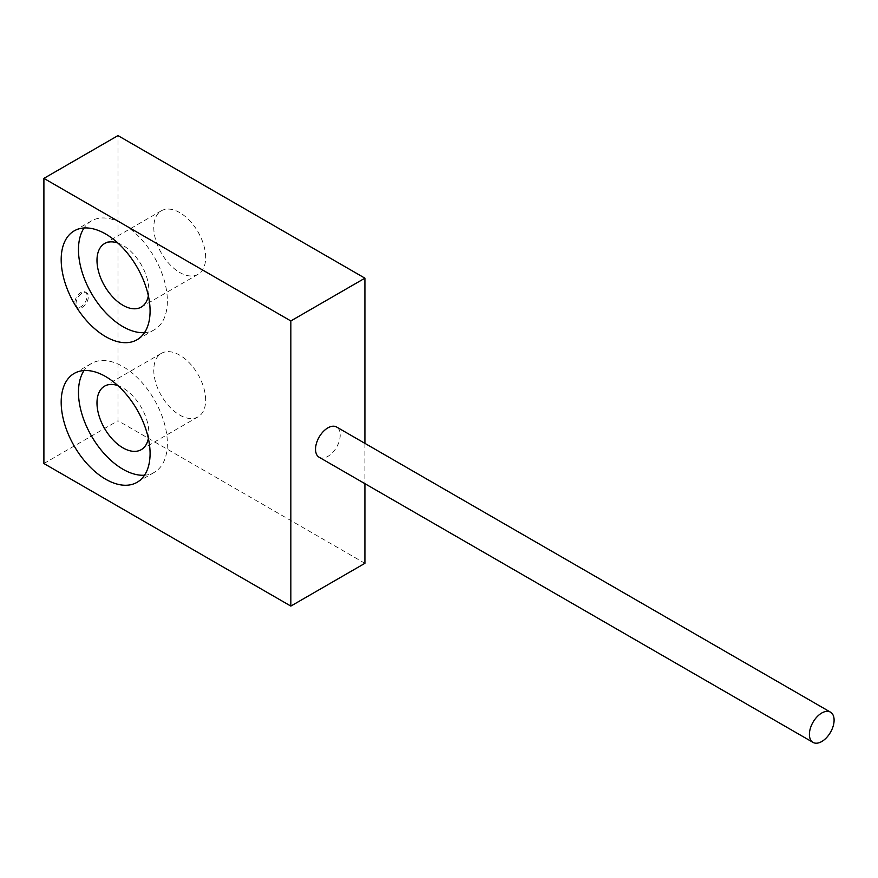 <?xml version="1.0" encoding="UTF-8"?>
<svg xmlns="http://www.w3.org/2000/svg" width="878" height="878" viewBox="0 0 878 878"><rect width="100%" height="100%" fill="white"/><g stroke="black" fill="none" stroke-linecap="round" stroke-linejoin="round"><path stroke-width="0.66" stroke-dasharray="4.39 3.29" d="M144.497 475.228A62.865 36.294 -120 0 0 154.352 472.331A62.865 36.294 -120 0 0 167.369 443.555A62.865 36.294 -120 0 0 139.931 380.295A62.865 36.294 -120 0 0 91.488 363.459A62.865 36.294 -120 0 0 84.058 370.549M144.497 332.652A62.865 36.294 -120 0 0 154.352 329.766A62.865 36.294 -120 0 0 167.369 300.989A62.865 36.294 -120 0 0 139.931 237.729A62.865 36.294 -120 0 0 91.488 220.894A62.865 36.294 -120 0 0 84.058 227.973M319.153 457.251A17.461 10.086 120 0 0 332.608 452.576A17.461 10.086 120 0 0 340.225 435.005A17.461 10.086 120 0 0 336.603 427.015M364.919 443.357L364.919 483.679M364.919 563.314L117.981 420.749L117.981 135.607M43.9 463.518L117.981 420.749M74.762 303.129A8.725 5.038 120 0 0 76.573 307.124A8.725 5.038 120 0 0 85.309 302.087A8.725 5.038 120 0 0 85.309 292.001A8.725 5.038 120 0 0 78.581 294.339A8.725 5.038 120 0 0 74.762 303.129M205.65 257.506A36.667 21.171 -120 0 0 189.637 220.608A36.667 21.171 -120 0 0 161.376 210.786A36.667 21.171 -120 0 0 161.376 253.116A36.667 21.171 -120 0 0 198.055 274.287A36.667 21.171 -120 0 0 205.65 257.506M205.65 400.072A36.667 21.171 -120 0 0 189.637 363.174A36.667 21.171 -120 0 0 161.376 353.351A36.667 21.171 -120 0 0 161.376 395.693A36.667 21.171 -120 0 0 198.055 416.863A36.667 21.171 -120 0 0 205.65 400.072M148.36 295.809A36.667 21.171 -120 0 0 148.843 290.3A36.667 21.171 -120 0 0 117.904 243.052M148.36 438.385A36.667 21.171 -120 0 0 148.843 432.865A36.667 21.171 -120 0 0 117.904 385.629M76.002 303.843A8.725 5.038 -60 0 1 79.81 295.052A8.725 5.038 -60 0 1 86.538 292.714A8.725 5.038 -60 0 1 86.538 302.8A8.725 5.038 -60 0 1 77.813 307.838A8.725 5.038 -60 0 1 76.002 303.843M91.488 363.459L74.202 373.435M154.352 472.331L137.067 482.318M91.488 220.894L74.202 230.87M154.352 329.766L137.067 339.742M161.376 210.786L104.581 243.568M198.055 274.287L141.259 307.08M161.376 353.351L104.581 386.144M198.055 416.863L141.259 449.657M86.538 292.714L85.309 292.001M77.813 307.838L76.573 307.124"/><path stroke-width="1.32" d="M150.083 453.542A62.865 36.294 -120 0 0 122.646 390.282A62.865 36.294 -120 0 0 74.202 373.435A62.865 36.294 -120 0 0 74.202 446.024A62.865 36.294 -120 0 0 137.067 482.318A62.865 36.294 -120 0 0 150.083 453.542M84.058 370.549A62.865 36.294 -120 0 0 91.488 436.048A62.865 36.294 -120 0 0 144.497 475.228M150.083 310.966A62.865 36.294 -120 0 0 122.646 247.706A62.865 36.294 -120 0 0 74.202 230.87A62.865 36.294 -120 0 0 74.202 303.448A62.865 36.294 -120 0 0 137.067 339.742A62.865 36.294 -120 0 0 150.083 310.966M84.058 227.973A62.865 36.294 -120 0 0 91.488 293.471A62.865 36.294 -120 0 0 144.497 332.652M830.478 712.146L336.603 427.015A17.461 10.086 120 0 0 319.142 437.09A17.461 10.086 120 0 0 319.153 457.251L813.028 742.393A17.461 10.086 120 0 0 826.483 737.718A17.461 10.086 120 0 0 834.1 720.136A17.461 10.086 120 0 0 830.478 712.146A17.461 10.086 120 0 0 813.017 722.232A17.461 10.086 120 0 0 813.028 742.393M290.837 320.953L290.837 606.083L43.9 463.518L43.9 178.377L290.837 320.953L364.919 278.172L364.919 443.357M364.919 483.679L364.919 563.314L290.837 606.083M43.9 178.377L117.981 135.607L364.919 278.172M117.904 243.052A36.667 21.171 -120 0 0 104.581 243.568A36.667 21.171 -120 0 0 104.581 285.91A36.667 21.171 -120 0 0 141.259 307.08A36.667 21.171 -120 0 0 148.36 295.809M117.904 385.629A36.667 21.171 -120 0 0 104.581 386.144A36.667 21.171 -120 0 0 104.581 428.486A36.667 21.171 -120 0 0 141.259 449.657A36.667 21.171 -120 0 0 148.36 438.385"/></g></svg>
